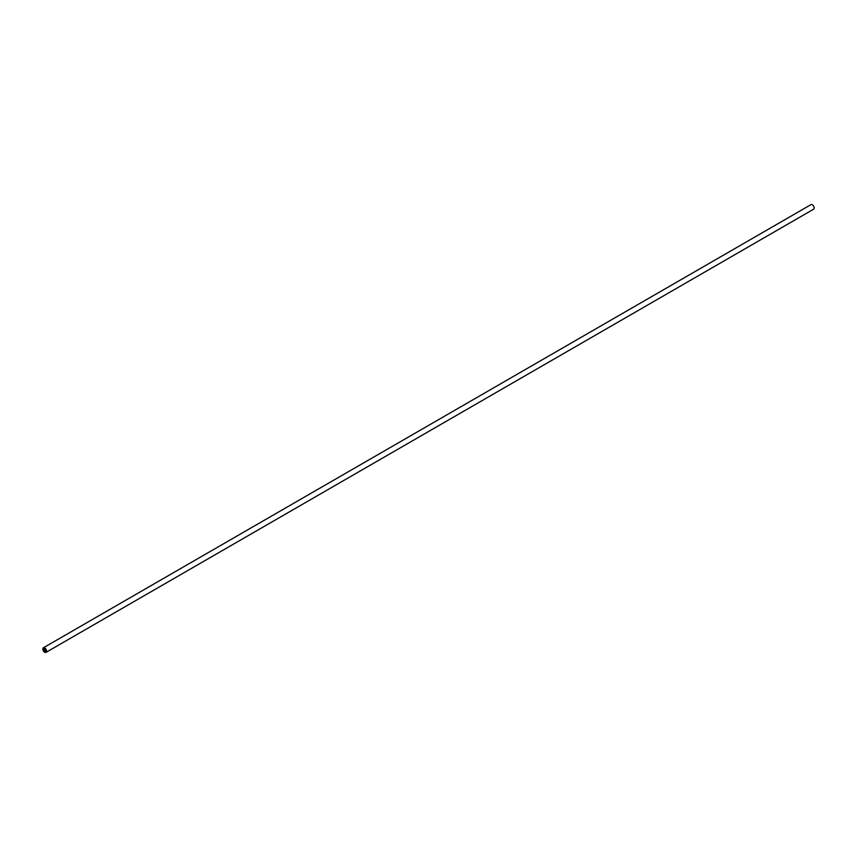 <?xml version="1.0" encoding="UTF-8"?>
<svg xmlns="http://www.w3.org/2000/svg" width="857" height="857" viewBox="0 0 857 857"><rect width="100%" height="100%" fill="white"/><g stroke="black" fill="none" stroke-linecap="round" stroke-linejoin="round"><path stroke-width="1.29" d="M46.042 652.359L813.604 209.215A2.646 1.521 -120 0 0 814.15 208.005A2.646 1.521 -120 0 0 812.286 204.769L812.286 204.769A2.646 1.521 -120 0 0 810.958 204.641L43.396 647.785A2.646 1.521 60 0 1 44.714 647.913A2.646 1.521 60 0 1 46.449 650.249A2.646 1.521 60 0 1 46.042 652.359A2.646 1.521 60 0 1 44.714 652.231L44.607 652.166A2.485 1.435 60 0 1 42.85 649.124A2.485 1.435 60 0 1 44.607 648.106A2.485 1.435 60 0 1 46.364 651.149A2.485 1.435 60 0 1 44.607 652.166L44.714 652.231M814.15 207.94A2.485 1.435 -120 0 0 814.15 207.876A2.485 1.435 -120 0 0 812.393 204.834L812.393 204.834M42.85 649.06A2.646 1.521 60 0 1 42.85 648.995A2.646 1.521 60 0 1 43.396 647.785M43.857 650.259L44.425 650.581L43.782 649.028L44.168 649.927M45.292 650.634L45.55 651.32L44.8 650.881L45.432 650.345L44.918 649.799L45.292 650.634M43.857 649.66L44.425 649.477M43.793 649.028L43.782 650.302M43.793 650.302L44.425 650.667M44.939 649.949L45.56 651.32"/></g></svg>
